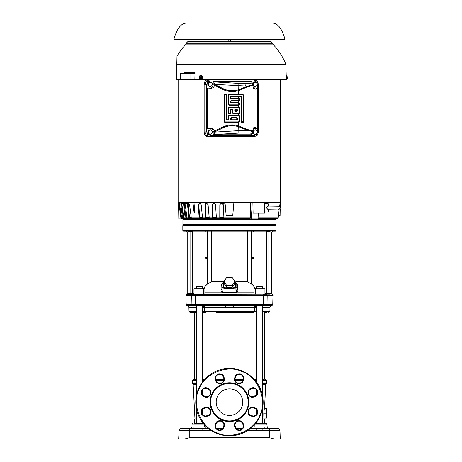 <?xml version="1.0" encoding="UTF-8"?>
<svg xmlns="http://www.w3.org/2000/svg" width="462" height="462" viewBox="0 0 462 462"><rect width="100%" height="100%" fill="white"/><g stroke="black" fill="none" stroke-linecap="round" stroke-linejoin="round"><path stroke-width="0.69" d="M223.885 379.296L215.818 379.296L223.885 379.296M204.724 379.296L202.42 379.296L204.724 379.296M194.618 379.296L196.454 379.296L194.618 379.296L194.618 312.514L196.454 312.514L189.963 312.479L189.01 311.319L196.454 311.319M233.945 305.573L271.587 305.573A1.224 1.224 -179.7 0 0 272.28 305.324L266.626 305.324A0.814 0.774 90 0 0 267.053 304.625L266.972 304.643C265.979 305.122 264.738 305.122 263.248 304.643L195.674 304.643C193.745 305.122 192.498 305.122 191.944 304.643L186.186 304.625L185.92 295.397L191.73 295.397L192.261 294.334L268.48 294.138M179.169 429.741L178.667 438.9L184.696 438.9M187.924 438.126L184.985 438.894L189.657 437.676L269.265 437.676L273.96 438.9L280.249 438.9L279.96 430.648L280.249 438.9L273.96 438.9L280.249 438.9M183.633 231.11A0.814 0.814 -90 0 1 182.819 230.29L183.633 231.11L188.473 231.11A0.814 0.797 -90 0 1 189.27 231.924L190.061 231.572L187.208 231.924L186.388 231.11M269.352 294.202A0.814 0.791 -90 0 1 268.855 293.445L268.855 231.572A0.814 0.774 134.7 0 1 269.213 230.931L275.283 231.11A0.814 0.814 90 0 0 276.103 230.29L182.819 230.29L182.819 225.803L276.091 225.803L276.103 230.29L275.283 231.11L272.528 231.11L271.714 231.924L269.646 231.924L268.705 231.474L266.453 231.924L266.453 293.324L271.714 293.445L271.714 231.924M188.473 231.11L199.902 231.11M191.672 231.11L191.655 231.924L191.672 231.11L267.25 231.11L264.974 231.11L267.25 231.11L267.267 231.924M276.103 225.803L275.883 224.982L183.044 224.982L182.819 225.803M217.204 397.077A13.265 13.265 0 0 1 234.534 389.899A13.265 13.265 0 0 1 241.718 407.236A13.265 13.265 0 0 1 224.382 414.414A13.265 13.265 0 0 1 217.204 397.077A13.265 13.265 0 0 0 229.458 415.425M241.718 407.236A13.265 13.265 0 0 0 229.458 388.889M196.454 418.895L194.964 418.895L193.168 384.684L196.454 384.684M264.512 408.281L265.748 384.684L262.462 384.684M264.397 408.281L263.79 413.178L264.397 408.281L266.817 408.281L266.817 418.081L263.883 418.081L263.79 413.178L266.817 413.178M262.462 418.895L263.958 418.895L263.998 418.081M262.462 419.092L264.374 419.092L264.524 423.388L265.662 423.388M194.75 418.895L196.454 419.092L194.548 419.092L194.398 423.388M196.454 383.882L192.666 383.737L196.454 383.737M262.462 383.882L266.251 383.737L262.462 383.737M196.454 382.871L192.308 382.871L192.308 380.521L193.532 379.296M262.462 382.871L266.609 382.871L266.609 380.521L262.462 380.521M203.973 424.174L192.059 424.174L191.967 426.905L204.718 426.905L204.672 424.959M254.949 424.174L266.857 424.174L266.424 423.481L256.502 423.388L256.502 422.233M256.502 414.42L256.502 409.736M256.502 394.577L256.502 389.893M256.502 382.08L256.502 305.578M262.462 423.388L262.462 408.882M262.462 395.432L262.462 305.573M196.454 423.388L196.454 408.882M196.454 395.432L196.454 305.573M203.309 423.388L199.44 423.388L203.309 423.388L202.42 423.388L202.42 422.233M202.42 414.42L202.42 409.736M202.42 394.577L202.42 389.893M202.42 382.08L202.42 305.578M262.462 379.296L264.304 379.296L264.304 312.514L266.36 312.514M222.366 292.625L222.88 292.717C221.494 292.267 220.882 291.366 221.032 290.015L221.206 285.655L222.257 283.027M254.21 286.885L252.021 284.084M251.663 283.42L251.836 284.17M251.663 284.176L247.447 281.704L236.284 281.704M236.827 283.235L237.716 285.655L237.884 290.015C238.04 291.366 237.422 292.267 236.036 292.717L222.88 292.717L222.915 292.076C222.228 291.724 221.922 290.8 222.003 289.304L222.037 287.953L223.262 287.381L223.406 283.183L225.416 279.435M196.454 288.831L196.454 286.792L202.42 286.792L202.42 288.831M256.502 288.831L256.502 286.792L262.462 286.792L262.462 288.831M237.884 290.015L236.919 289.304L236.001 292.076L236.919 289.299L236.879 287.965L235.943 287.993M259.02 231.11L269.213 230.931M204.961 286.134L207.415 283.477L207.415 231.11L205.902 231.11M221.032 290.015L222.003 289.304C221.922 290.806 222.228 291.724 222.915 292.076L236.001 292.076L235.891 287.993L229.458 289.027L222.037 287.965L222.182 283.749L223.406 283.183M253.615 257.467L253.621 258.622M252.327 258.05A0.855 0.745 -90 0 0 253.811 258.05A0.855 0.745 -90 0 0 252.327 258.05M205.238 258.628L205.249 257.467M206.531 258.05A0.855 0.745 -90 0 1 205.047 258.05A0.855 0.745 -90 0 1 206.531 258.05M275.999 224.572L182.917 224.572L182.917 219.265L275.999 219.265L275.999 224.572L275.589 224.982M242.59 428.286L236.169 428.286L242.59 428.286M222.748 428.286L216.332 428.286L222.748 428.286M256.502 423.388L259.482 423.388M208.206 428.286L194.046 428.286M195.259 428.286L196.737 428.286M196.806 428.286L197.164 428.286M269.669 437.78L269.669 428.286L277.512 428.286A2.449 2.449 0 0 1 279.96 430.648L256.104 430.648L256.104 428.286L250.71 428.286M269.669 428.286L253.188 428.286A1.426 1.011 90 0 0 254.198 426.905L266.955 426.905L268.382 428.286L265.771 428.286A1.426 1.011 90 0 1 264.766 426.905M206.612 426.905L204.718 426.905L205.729 428.286L202.818 428.286L202.818 430.648L196.055 430.648L196.055 428.286L180.486 428.465M273.348 428.286C268.867 428.286 268.867 428.286 273.348 428.286C277.824 428.286 277.824 428.286 273.348 428.286M276.726 428.574L277.512 428.286M265.454 423.388L264.524 423.388M194.797 423.388L202.506 423.388M185.574 428.286C190.055 428.286 190.055 428.286 185.574 428.286L186.4 428.286M188.305 428.286L189.345 428.286M192.908 423.388L192.059 424.162M262.861 430.648L262.861 428.286M256.104 428.286L257.692 428.274M257.756 428.274L259.442 428.262M178.956 430.648A2.449 2.449 0 0 1 181.404 428.286A2.449 2.449 0 0 0 178.956 430.648L189.247 430.648L189.247 437.78M256.502 379.296L254.192 379.296M243.104 379.296L235.031 379.296M202.483 305.573L204.112 307.161L204.216 311.319L254.701 311.319L254.81 307.161L256.439 305.573M262.462 311.319L269.906 311.319L270.016 307.161L271.587 305.573L269.837 307.161L262.462 307.161M265.852 305.573L262.855 305.573M196.454 307.161L189.079 307.161L187.457 305.573L225.508 305.573L199.053 305.573M203.748 305.573L204.747 307.161L204.112 307.138M178.713 437.676L178.673 438.871M178.667 438.9L180.717 438.9M226.495 305.573L224.977 305.573M269.739 437.803L269.375 437.705M256.502 307.161L254.169 307.161L255.168 305.573L254.781 305.7M262.913 305.573L262.462 305.671M195.882 304.625L196.032 305.324L262.884 305.324L263.034 304.625M225.664 307.161L225.508 305.573L233.408 305.573L233.252 307.161L204.747 307.161L204.712 306.791M242.637 312.514L253.32 312.514L254.065 311.319L254.169 307.161L233.252 307.161M185.048 438.877L185.84 438.669M185.863 438.663L186.694 438.45M186.891 438.398L187.37 438.271M184.962 438.9L186.042 438.617M270.016 307.161L271.465 305.573M187.376 305.573L196.067 305.573M196.454 305.671L196.009 305.573M253.32 312.514L216.28 312.514M266.534 312.514L264.304 312.514M273.931 438.894L272.875 438.617M267.111 299.347L267.007 304.371L272.765 304.377L267.053 304.625M202.42 311.319L204.216 311.319L205.44 312.514L202.42 312.514L205.596 312.514L204.851 311.319L204.747 307.161M189.079 307.161L187.329 305.573M217.29 312.514L222.459 312.514M236.457 312.514L241.632 312.514M262.947 294.358L266.805 294.358L267.192 295.362L267.007 304.377L263.259 304.377L263.259 294.334M263.248 304.643L186.157 304.377M272.47 294.358L273.002 295.397L195.466 295.397L195.674 304.643M191.944 304.643L191.73 295.397L195.466 295.397L195.657 294.334M262.762 294.138L186.446 294.358L187.208 293.445L190.725 293.324L190.263 294.138L186.694 294.202M192.637 294.138L190.263 294.138L190.725 293.324L192.463 293.324L192.873 294.138L193.971 294.138L192.873 294.138A0.814 0.41 -90 0 1 192.723 294.086M264.945 294.138L266.043 294.138L264.945 294.138L264.945 288.831L260.943 288.831L260.943 294.138M197.973 294.138L197.973 288.831L193.971 288.831L193.971 294.138M203.436 294.138L203.436 288.831L197.973 288.831M204.897 294.138L204.897 288.831L203.436 288.831M255.48 294.138L255.48 288.831L254.019 288.831L254.019 294.138M260.943 288.831L255.48 288.831M195.969 294.358L197.736 294.127M192.492 293.624A0.814 0.41 -90 0 1 192.463 293.324L192.463 231.924L190.061 231.572L189.703 230.931M270.478 231.11L270.443 231.11A0.814 0.797 -90 0 0 269.646 231.924M255.434 288.831L253.961 286.954L253.961 231.924L266.453 231.924A0.814 0.41 90 0 0 266.043 231.11L267.25 231.11M222.632 281.704L211.469 281.704L207.259 284.176L207.259 283.42M206.901 284.084L207.259 284.176M207.086 284.17L204.805 286.787M203.482 288.831L204.961 286.954L204.961 231.924L192.463 231.924A0.814 0.41 -90 0 1 192.873 231.11M195.31 231.11L193.942 231.11M236.001 292.076L236.036 292.717M207.259 231.11L251.559 231.11L251.507 283.477L253.961 286.134M253.471 231.11L253.961 231.924M251.709 283.784L251.709 231.11L251.507 283.477M251.709 231.11L253.014 231.11M211.469 231.11L211.469 281.704M247.447 281.704L247.447 231.11M236.735 284.788L237.716 285.655M222.003 289.304L222.037 287.965M222.182 284.788L221.206 285.655M205.451 231.11L204.961 231.924M222.915 292.076L223.175 287.381M233.506 279.435L235.51 283.183L236.735 283.76L236.885 287.965L235.655 287.381L229.458 288.415L223.262 287.381M235.891 287.993L235.51 283.183M224.035 281.502L224.035 283.339L226.75 287.404L232.167 287.404L234.881 283.339L234.881 281.502L232.167 277.437L226.75 277.437L224.035 281.502L226.75 285.568L232.167 285.568L234.881 281.502M232.167 287.404L232.167 285.568M226.75 285.568L226.75 287.404M224.341 218.861L200.641 218.861M193.405 218.861L183.587 218.861M212.11 394.97L212.208 394.733C213.704 389.379 223.972 379.712 236.763 384.858C249.376 390.442 249.607 404.539 246.806 409.344L246.708 409.58C245.212 414.94 234.944 424.601 222.153 419.456C209.546 413.871 209.315 399.774 212.11 394.97M211.544 394.739A19.392 19.392 0 0 1 237.006 384.292A19.392 19.392 0 0 1 247.268 409.823A19.392 19.392 0 0 1 221.916 420.022A19.392 19.392 0 0 1 211.544 394.739M260.106 414.576C267.59 399.936 257.646 376.403 241.996 371.558C227.408 364.021 203.823 373.856 198.908 389.501L198.81 389.737C191.326 404.377 201.27 427.916 216.921 432.755C231.514 440.298 255.093 430.463 260.008 414.812L260.106 414.576M198.342 389.27A33.68 33.68 0 0 1 242.227 370.992A33.68 33.68 0 0 1 260.574 415.049A33.68 33.68 0 0 1 216.69 433.321A33.68 33.68 0 0 1 198.342 389.27M205.157 396.286L204.025 395.818A3.881 3.881 0 0 1 201.923 390.754A3.881 3.881 0 0 1 206.993 388.652L208.125 389.125A3.881 3.881 0 0 1 210.222 394.19A3.881 3.881 0 0 1 205.157 396.286L204.92 396.852C206.785 397.903 208.743 397.095 210.787 394.427C211.226 391.089 210.418 389.131 208.356 388.559L208.125 389.125A3.881 3.881 0 0 1 210.222 394.19A3.881 3.881 0 0 1 205.157 396.286M242.492 423.492L242.96 424.624A3.881 3.881 0 0 1 239.38 429.989A3.881 3.881 0 0 1 235.799 427.593L235.325 426.461A3.881 3.881 0 0 1 237.428 421.396A3.881 3.881 0 0 1 242.492 423.492L243.058 423.256C242.481 421.2 240.529 420.391 237.191 420.83C234.523 422.874 233.714 424.832 234.76 426.697L235.325 426.461A3.881 3.881 0 0 1 237.428 421.396A3.881 3.881 0 0 1 242.492 423.492M208.125 415.194L206.993 415.661A3.881 3.881 0 0 1 201.923 413.565A3.881 3.881 0 0 1 204.025 408.495L205.157 408.027A3.881 3.881 0 0 1 210.222 413.092A3.881 3.881 0 0 1 208.125 415.194L208.356 415.76C210.418 415.182 211.226 413.224 210.787 409.892C208.743 407.224 206.785 406.41 204.92 407.461L205.157 408.027A3.881 3.881 0 0 1 210.222 413.092A3.881 3.881 0 0 1 208.125 415.194M223.591 426.461L223.123 427.593A3.881 3.881 0 0 1 218.052 429.689A3.881 3.881 0 0 1 215.956 424.624L216.424 423.492A3.881 3.881 0 0 1 221.489 421.396A3.881 3.881 0 0 1 223.591 426.461L224.157 426.697C225.202 424.832 224.393 422.874 221.725 420.83C218.393 420.391 216.435 421.2 215.858 423.256L216.424 423.492A3.881 3.881 0 0 1 221.489 421.396A3.881 3.881 0 0 1 223.591 426.461M253.759 408.027L254.891 408.495A3.881 3.881 0 0 1 256.993 413.565A3.881 3.881 0 0 1 251.923 415.661L250.791 415.194A3.881 3.881 0 0 1 248.695 410.123A3.881 3.881 0 0 1 253.759 408.027L253.996 407.461C252.131 406.41 250.179 407.224 248.129 409.892C247.69 413.224 248.498 415.182 250.56 415.76L250.791 415.194A3.881 3.881 0 0 1 248.695 410.123A3.881 3.881 0 0 1 253.759 408.027M242.96 379.689L242.492 380.821A3.881 3.881 0 0 1 237.428 382.923A3.881 3.881 0 0 1 235.325 377.852L235.799 376.721A3.881 3.881 0 0 1 240.864 374.624A3.881 3.881 0 0 1 242.96 379.689L243.526 379.926C244.577 378.06 243.769 376.108 241.1 374.058C237.763 373.619 235.805 374.428 235.233 376.49L235.799 376.721A3.881 3.881 0 0 1 240.864 374.624A3.881 3.881 0 0 1 242.96 379.689M250.791 389.125L251.923 388.652A3.881 3.881 0 0 1 256.993 393.722A3.881 3.881 0 0 1 254.891 395.818L253.759 396.286A3.881 3.881 0 0 1 248.695 394.19A3.881 3.881 0 0 1 250.791 389.125L250.56 388.559C248.498 389.131 247.69 391.089 248.129 394.427C250.179 397.095 252.131 397.903 253.996 396.852L253.759 396.286A3.881 3.881 0 0 1 248.695 394.19A3.881 3.881 0 0 1 250.791 389.125M216.424 380.821L215.956 379.689A3.881 3.881 0 0 1 218.052 374.624A3.881 3.881 0 0 1 223.123 376.721L223.591 377.852A3.881 3.881 0 0 1 220.004 383.217A3.881 3.881 0 0 1 216.424 380.821L215.858 381.058C216.435 383.119 218.393 383.928 221.725 383.489C224.393 381.439 225.202 379.487 224.157 377.621L223.591 377.852A3.881 3.881 0 0 1 220.004 383.217A3.881 3.881 0 0 1 216.424 380.821M209.835 134.43L211.914 133.622L212.168 132.461A2.039 1.917 -90 0 1 208.477 132.808A2.039 1.917 -90 0 1 211.515 130.544A2.039 1.917 -90 0 1 212.168 132.461L212.301 131.3L210.603 129.787L208.096 130.59L207.709 132.912L209.407 134.43L209.835 134.43L208.137 132.912L208.524 130.59M208.137 132.912L207.709 132.912M210.603 129.787L208.096 130.59M178.713 79.851L206.832 79.851L178.713 79.851L178.713 202.327L178.713 79.608M255.544 79.851L280.203 79.851L255.544 79.851M288.08 77.876L287.878 78.655L286.942 78.684M286.942 76.039L286.942 77.362L286.942 75.421L286.532 75.421L286.532 79.302L286.942 79.302L286.942 77.362M288.034 78.505L288.08 77.859L287.312 77.668L287.312 77.05L288.08 76.848M288.08 78.136L288.08 78.655L288.08 78.136M288.08 76.865L287.878 76.063L288.08 76.865L287.878 76.063L286.966 76.063M288.08 76.588L288.08 76.068L288.08 76.588M287.312 77.362L286.966 77.362L286.966 78.655M209.933 135.302A1.426 0.491 90 0 1 209.529 136.712L206.364 135.291L204.995 131.884L206.722 131.884L207.652 134.309L209.933 135.302L254.4 135.302L256.676 134.309L257.611 131.884L257.611 84.563L258.553 84.563L257.224 81.162A1.426 0.346 -43.2 0 0 257.224 81.162L258.553 84.563L258.553 131.884L257.224 135.291L253.702 137.006L208.674 137.006C205.931 136.712 204.418 135.106 204.14 132.184L204.14 84.269C204.418 81.347 205.931 79.735 208.674 79.441L253.702 79.441L257.126 81.058M208.674 79.441L209.529 79.741A1.426 0.491 90 0 1 209.933 81.145L207.652 82.138A1.426 0.346 -136.8 0 0 206.364 81.162L209.529 79.741L253.996 79.741A1.426 0.491 90 0 1 254.4 81.145L209.933 81.145M257.611 131.884L258.553 131.884L257.23 135.285L253.996 136.712L209.529 136.712L208.674 137.006M254.4 135.302A1.426 0.491 90 0 1 253.996 136.712L253.702 137.006M204.14 132.184L204.995 131.884L204.995 84.563L206.722 84.563L206.722 131.884M214.772 84.621L213.715 81.872L213.173 81.687L251.155 81.687L252.518 83.05L252.812 85.649C249.821 86.088 246.032 87.353 241.459 89.449L238.733 90.535A21.419 21.419 0 0 1 222.776 89.397L214.426 85.233L214.772 84.621L223.117 88.687A20.634 20.634 0 0 0 238.49 89.784L241.233 88.739L241.459 89.449M238.49 89.784L238.733 94.179L228.95 94.179L229.331 94.56L228.777 95.114L228.777 104.279L229.331 104.834L238.502 104.834L239.056 104.279L238.502 103.084L231.081 103.084L230.526 102.529L230.526 101.126L231.081 100.572L238.502 100.572L239.056 100.017L238.502 98.822L231.081 98.822L230.526 98.267L230.526 96.864L231.081 96.31L241.014 96.31L241.568 96.864L241.568 121.339L242.764 121.893L243.318 121.339L243.318 95.114L242.764 94.56L229.331 94.56M241.459 126.998C246.032 129.094 249.821 130.365 252.812 130.798L252.518 133.397L251.155 134.76L213.173 134.76L213.715 134.575L214.894 132.08L214.426 131.121L222.776 127.05A21.419 21.419 0 0 1 238.733 125.912L241.459 126.998L241.233 127.708L238.49 126.663A20.634 20.634 0 0 0 223.117 127.76L214.772 131.832M225.069 121.893L238.502 121.893L239.056 121.339L239.056 116.43L238.502 115.875L229.331 115.875L228.777 116.43L228.777 119.583L228.222 120.143L226.819 120.143L226.264 119.583L226.264 95.114L225.71 94.56L224.515 95.114L224.515 121.339L225.069 121.893L224.688 122.274L238.733 122.274L238.49 126.663M252.968 84.835L248.273 85.938L245.293 85.984L214.894 84.367M214.894 132.08L238.733 130.642L248.273 130.509L252.968 131.612M213.173 134.76L213.173 131.647C212.994 129.701 211.983 128.627 210.152 128.43L207.23 128.43L210.764 128.217C212.936 128.274 214.154 129.239 214.426 131.121M253.06 87.792L257.103 88.017L257.103 128.43L253.06 128.655M252.812 130.798L253.632 127.766L255.336 127.275L254.175 128.43M254.175 88.017L255.336 89.178L253.632 88.681L252.812 85.649M214.426 85.326C214.154 87.208 212.936 88.178 210.764 88.23L207.23 88.017L210.152 88.017C211.983 87.82 212.994 86.746 213.173 84.8L213.173 81.687M204.14 84.269L204.995 84.563L206.364 81.162M253.702 79.441L257.224 81.162A1.426 0.346 -43.2 0 1 256.676 82.138L254.4 81.145M242.764 94.56L243.428 93.89L244.069 94.364L243.318 95.114M238.502 98.822L238.883 98.441L239.443 98.989L239.056 99.376M239.056 100.017L239.443 100.404L238.883 100.953L238.502 100.572M238.502 103.084L238.883 102.703L239.443 103.251L239.056 103.638M239.056 104.279L239.443 104.666L238.883 105.215L238.502 104.834M238.502 107.351L238.883 106.97L239.443 107.519L239.056 107.906L238.502 107.351L229.331 107.351L228.777 107.906L228.777 112.809L229.972 113.363L230.526 112.809L230.526 109.656L231.081 109.101L232.484 109.101L233.039 109.656L233.039 112.809L233.593 113.363L238.502 113.363L239.056 112.809L239.056 107.906M239.056 112.809L239.443 113.196L238.883 113.744L238.502 113.363M238.502 115.875L238.883 115.494L239.443 116.043L239.056 116.43M239.056 121.339L239.443 121.725L238.883 122.274L238.502 121.893M243.318 121.339L244.069 122.089L243.428 122.557L242.764 121.893M241.568 96.864L241.118 97.315L240.587 96.731L241.014 96.31M242.123 121.893L241.638 122.378L241.118 121.789L241.568 121.339M236.371 118.006L236.752 117.625L237.306 118.185L236.925 118.561L236.371 118.006L231.462 118.006L230.908 119.208L231.462 119.762L236.371 119.762L236.925 118.561M236.371 109.482L236.752 109.101L237.306 109.656L236.925 110.037L235.73 109.482L235.17 110.678L236.371 111.232L236.925 110.037M233.039 109.656L232.657 110.037L232.103 109.482L232.484 109.101M236.925 119.208L237.306 119.583L236.752 120.143L236.371 119.762M231.462 119.762L231.081 120.143L230.526 119.583L230.908 119.208M228.222 120.143L227.841 119.762L228.395 119.208L228.777 119.583M226.264 119.583L226.646 119.208L227.2 119.762L226.819 120.143M228.777 116.43L228.395 116.049L228.95 115.494L229.331 115.875M228.777 107.906L228.395 107.525L228.95 106.97L229.331 107.351M230.526 102.529L230.908 102.148L231.462 102.703L231.081 103.084M230.526 98.267L230.908 97.886L231.462 98.441L231.081 98.822M228.777 95.114L228.395 94.733L228.95 94.179M231.081 100.572L231.462 100.953L230.908 101.507L230.526 101.126M231.081 96.31L231.462 96.691L230.908 97.245L230.526 96.864M235.17 110.037L234.794 109.656L235.349 109.101L235.73 109.482M231.081 109.101L231.462 109.482L230.908 110.037L230.526 109.656M230.526 112.809L230.908 113.19L230.353 113.744L229.972 113.363M229.331 113.363L228.95 113.744L228.395 113.19L228.777 112.809M230.908 118.561L230.526 118.185L231.081 117.625L231.462 118.006M236.925 110.678L237.306 111.059L236.752 111.613L236.371 111.232M235.73 111.232L235.349 111.613L234.794 111.059L235.17 110.678M224.688 122.274L224.134 121.72L224.515 121.339M224.515 95.114L224.134 94.733L224.688 94.179L225.069 94.56M225.71 94.56L226.091 94.179L226.646 94.733L226.264 95.114M229.331 104.834L228.95 105.215L228.395 104.66L228.777 104.279M233.593 113.363L233.212 113.744L232.657 113.19L233.039 112.809M239.443 100.404L239.443 98.989M241.118 97.315L241.118 121.789M238.883 98.441L231.462 98.441M231.462 96.691L240.587 96.731M230.908 97.886L230.908 97.245M238.883 102.703L231.462 102.703M231.462 100.953L238.883 100.953M230.908 102.148L230.908 101.507M239.443 104.666L239.443 103.251M228.95 105.215L238.883 105.215M228.395 94.733L228.395 104.66M243.428 93.89L238.733 94.179M244.069 122.089L244.069 94.364M241.638 122.378L243.428 122.557M237.306 119.583L237.306 118.185M231.081 120.143L236.752 120.143M230.526 118.185L230.526 119.583M236.752 117.625L231.081 117.625M228.395 116.049L228.395 119.208M224.134 94.733L224.134 121.72M226.091 94.179L224.688 94.179M226.646 119.208L226.646 94.733M227.841 119.762L227.2 119.762M238.883 115.494L228.95 115.494M239.443 121.725L239.443 116.043M237.306 111.059L237.306 109.656M235.349 111.613L236.752 111.613M234.794 109.656L234.794 111.059M236.752 109.101L235.349 109.101M230.908 113.19L230.908 110.037M232.657 110.037L232.657 113.19M231.462 109.482L232.103 109.482M228.95 113.744L230.353 113.744M233.212 113.744L238.883 113.744M228.395 107.525L228.395 113.19M238.883 106.97L228.95 106.97M239.443 113.196L239.443 107.519M255.336 89.178L257.103 88.017M257.103 128.43L255.336 127.275M214.894 131.832L223.146 127.812A20.576 20.576 0 0 1 238.733 126.802L248.273 130.509M248.273 85.938L238.733 89.645A20.576 20.576 0 0 1 223.146 88.64L222.776 89.397M207.23 88.017L207.23 128.43M214.894 84.615L223.146 88.64M253.407 130.59L253.02 132.912L254.718 134.43L256.797 133.622L257.057 132.461A2.039 1.917 -90 0 1 253.361 132.808A2.039 1.917 -90 0 1 256.398 130.544A2.039 1.917 -90 0 1 257.057 132.461L257.184 131.3L255.486 129.787L252.98 130.59L252.858 131.323M254.718 134.43L252.72 133.021M255.486 129.787L252.98 130.59M264.732 203.754L268.203 203.817L268.162 206.075L266.47 207.865L268.151 209.736L278.505 209.915L280.376 208.108C279.96 206.774 279.36 206.15 278.569 206.243L272.857 206.144L278.569 206.243M268.099 209.719L268.058 211.977L264.587 211.919M268.613 206.069L268.203 203.817M268.682 206.797L268.82 207.201M268.22 206.064L272.857 206.144L268.162 206.075M202.038 77.362L201.38 76.039L202.038 77.362L201.38 78.684L200.058 78.655M201.195 77.859L199.099 77.859L201.392 77.668L200.901 78.655L201.38 78.684M201.38 76.039L200.058 76.063M201.178 76.848L199.099 76.865L201.178 76.848A1.294 1.12 90 0 0 199.122 76.848M200.901 78.655L199.59 78.655L199.099 77.859M199.099 76.865L199.601 76.063L200.901 76.063L201.195 76.865M201.392 77.668L201.83 77.362L201.392 77.05M199.393 77.05L199.393 77.668M200.901 76.063L201.357 76.063M201.83 77.362L201.357 78.655M200.82 75.427A1.94 1.681 90 0 1 200.924 79.302A1.94 1.681 90 0 1 200.82 79.297M199.087 76.894A1.94 1.681 90 0 1 202.396 77.362A1.94 1.681 90 0 1 199.087 77.824M199.07 77.714A1.94 1.681 90 0 1 199.07 77.004M209.835 86.665L211.914 85.857L212.168 84.696A2.039 1.917 -90 0 1 208.477 85.043A2.039 1.917 -90 0 1 211.515 82.779A2.039 1.917 -90 0 1 212.168 84.696L212.301 83.535L210.603 82.022L208.096 82.825L207.709 85.147L209.407 86.665L209.835 86.665L208.137 85.147L208.524 82.825M208.137 85.147L207.709 85.147M210.603 82.022L208.096 82.825M204.112 131.936L204.14 84.511L204.158 132.617M258.05 217.781L278.199 217.781A0.612 0.612 0 0 1 277.593 218.307L258.004 218.307M178.632 202.939L178.696 202.327L280.22 202.327L280.226 207.351M217.198 218.307L217.388 218.717L220.241 218.717L220.16 218.307L216.603 218.307L216.401 217.781L219.773 217.781L219.825 204.678L221.079 203.407L221.956 203.407L223.279 204.678L223.908 217.781L250.491 217.781L250.352 202.939L178.557 202.939L178.834 218.919L183.454 218.919L183.408 218.307L181.468 218.307L180.867 217.781L178.886 202.939M280.301 202.939L264.749 202.939L264.57 213.144L253.095 213.144L252.887 202.939L264.749 202.939M193.018 202.939L193.815 210.47C194.08 212.543 194.381 213.097 194.721 212.133L194.028 202.939M280.203 208.864L280.082 215.656L278.39 215.656L279.175 209.8M183.674 216.967L183.206 216.967L183.778 217.492L183.206 216.967L181.653 204.678L180.838 204.678L181.046 203.407L181.924 204.678L183.795 217.781L185.123 217.781L183.622 204.678L184.032 203.407L181.959 203.407M186.908 216.967L185.788 216.967L186.319 217.492L185.788 216.967L184.384 204.678L183.622 204.678M205.781 203.627L206.219 203.424M233.864 202.939L232.75 215.656L226.166 215.656L225.058 202.939M216.383 217.492L212.843 217.492L212.67 216.967L212.173 204.678L213.352 203.407L214.195 203.407L215.5 204.678L216.401 217.781M213.617 203.407L212.439 204.678M210.383 218.307L210.655 218.717L213.363 218.717L213.196 218.307L209.505 218.307L209.217 217.781L212.422 217.781L212.173 204.678M209.188 217.492L206.104 217.492L205.838 216.967L205.336 204.678L204.949 204.678L206.017 203.407L206.809 203.407L208.067 204.678L209.217 217.781M206.404 203.407L205.336 204.678M204.031 218.307L204.383 218.717L206.884 218.717L206.63 218.307L202.899 218.307L202.529 217.781L205.486 217.781L204.949 204.678M188.831 217.781L189.813 218.717L191.343 218.717L190.881 218.307L187.566 218.307L187.023 217.781L188.831 217.781L187.532 204.678L188.132 203.407L184.436 203.407L185.21 204.678L187.023 217.781M184.788 203.407L184.384 204.678M186.983 217.492L186.319 217.492M191.256 217.492L189.922 217.492L189.443 216.967L189.963 217.492M186.215 218.307L186.769 218.717L187.89 218.717L187.376 218.307L184.373 218.307L183.795 217.781M181.323 203.407L181.855 203.407L181.653 204.678M184.199 218.307L184.777 218.717L185.458 218.717L184.91 218.307L182.294 218.307L181.687 217.781L182.502 217.781L180.838 204.678M280.093 202.939L279.608 206.583M180.093 203.407L179.395 203.407L181.687 217.781M185.458 218.717L185.857 218.717L185.707 218.307M187.89 218.717L188.259 218.717L188.121 218.307M191.343 218.717L191.678 218.717L191.551 218.231M206.884 218.717L206.993 217.492M213.363 218.717L213.45 217.492M220.241 218.717L220.299 217.492M221.211 203.407L219.825 204.678M223.891 217.492L219.993 217.492L219.958 204.678M219.773 217.781L219.854 218.307M212.422 217.781L212.595 218.307M205.486 217.781L205.752 218.307M199.145 217.781L199.492 218.307L191.794 218.307L191.291 217.781L199.145 217.781L198.331 204.678L199.266 203.407L199.982 203.407L201.161 204.678L202.529 217.781M188.894 203.407L188.132 203.407M188.819 203.407L188.225 204.678L187.532 204.678M191.187 216.967L189.443 216.967L188.225 204.678M184.436 203.407L184.032 203.407M185.123 217.781L185.655 218.307M182.502 217.781L183.073 218.307M179.395 203.407L181.035 217.781L181.468 218.307M250.352 202.939L252.887 202.939M250.52 202.939L251.588 218.919L257.952 218.919L258.443 213.144M202.443 216.967L199.596 216.967L199.942 217.492L199.596 216.967L198.833 204.678L198.331 204.678M184.973 218.919L184.373 218.364M188.652 203.407L189.587 204.678L191.291 217.781M199.763 203.407L198.833 204.678M202.5 217.492L199.942 217.492M201.467 218.919L201.091 217.492M250.491 217.781L250.225 218.307L224.018 218.307L223.908 217.781M251.588 218.919L249.278 218.919L249.255 218.307M200.652 219.127L200.623 218.307L199.492 218.307M183.61 219.127L183.541 218.307L181.635 218.307M224.318 218.307L224.353 219.127M193.359 218.307L193.428 219.127M224.168 203.407L221.079 203.407M253.407 82.825L253.02 85.147L254.718 86.665L256.797 85.857L257.057 84.696A2.039 1.917 -90 0 1 253.361 85.043A2.039 1.917 -90 0 1 256.398 82.779A2.039 1.917 -90 0 1 257.057 84.696L257.184 83.535L255.486 82.022L252.98 82.825L252.824 83.784M254.718 86.665L252.83 85.355M255.486 82.022L252.98 82.825M184.453 73.279L184.465 72.667L195.01 72.667L194.854 79.608L184.355 79.4M176.773 64.801L176.79 64.103L285.776 64.103L285.92 64.801L176.773 64.801L176.386 79.608L184.355 79.608M195.01 72.667L187.711 72.667L187.711 73.279M194.86 79.4L180.492 79.4L180.492 73.279L190.864 73.279L190.864 79.4M194.999 73.279L190.864 73.279M176.79 64.103L177.004 56.156A60.626 60.626 0 0 1 186.203 44.075L272.719 44.075L272.366 43.249L186.55 43.249L186.203 44.075M285.776 64.103A60.626 60.626 0 0 0 272.719 44.075M194.854 79.608L207.49 79.608M254.88 79.608L286.307 79.608L286.273 78.338M272.355 42.833L186.561 42.833L187.786 41.638L271.13 41.638L272.366 43.249M229.152 41.638L229.764 41.638M173.92 39.276C176.963 28.494 181.185 23.1 186.59 23.1L272.326 23.1C277.731 23.1 281.959 28.494 284.996 39.276L173.92 39.276M228.188 39.276L228.188 41.638M230.734 39.276L230.734 41.638M221.61 382.871L218.405 382.871M223.7 380.521L216.297 380.521M203.65 380.521L202.42 380.521M196.454 380.521L192.308 380.521M259.482 426.905L252.304 426.905M204.897 292.787L254.019 292.787M207.207 283.784L207.207 231.11M215.742 426.905L223.406 426.905M235.51 426.905L243.174 426.905M261.169 426.905L264.645 426.905M240.511 382.871L237.312 382.871M254.244 424.959L254.198 426.905M256.502 380.521L255.272 380.521M242.619 380.521L235.216 380.521M256.104 430.648L247.418 430.648M211.498 430.648L202.818 430.648M194.155 426.905A1.426 1.011 -90 0 1 193.861 427.858M189.247 428.286L189.247 430.648L196.055 430.648M204.112 307.161L202.42 307.161M256.502 311.319L254.701 311.319L253.482 312.514M192.296 305.324A0.814 0.774 -90 0 1 191.869 304.625M266.655 294.334L267.053 294.785M268.653 294.138L268.191 293.324M190.061 231.572L190.061 293.445A0.814 0.791 -90 0 1 189.564 294.202M266.043 294.138L266.453 293.324L264.945 293.324M192.463 293.324L193.971 293.324M268.705 231.474L268.942 230.885M190.217 231.474L189.974 230.885M236.919 289.299L236.879 287.965M260.672 414.807A33.68 33.68 0 0 1 216.69 433.321A33.68 33.68 0 0 1 198.244 389.506M242.96 424.624A3.881 3.881 0 0 1 239.38 429.989A3.881 3.881 0 0 1 235.799 427.593L235.233 427.829C235.805 429.885 237.763 430.694 241.1 430.255C243.769 428.21 244.577 426.253 243.526 424.387L242.96 424.624M254.891 408.495A3.881 3.881 0 0 1 256.993 413.565A3.881 3.881 0 0 1 251.923 415.661L251.692 416.227C253.557 417.273 255.509 416.464 257.559 413.796C257.998 410.464 257.19 408.506 255.128 407.929L254.891 408.495M251.923 388.652A3.881 3.881 0 0 1 256.993 393.722A3.881 3.881 0 0 1 254.891 395.818L255.128 396.384C257.19 395.807 257.998 393.855 257.559 390.517C255.509 387.849 253.557 387.041 251.692 388.086L251.923 388.652M211.648 394.49A19.392 19.392 0 0 1 237.006 384.292A19.392 19.392 0 0 1 247.372 409.58M204.025 395.818A3.881 3.881 0 0 1 201.923 390.754A3.881 3.881 0 0 1 206.993 388.652L207.224 388.086C205.365 387.041 203.407 387.849 201.357 390.517C200.918 393.855 201.732 395.807 203.788 396.384L204.025 395.818M203.788 396.384L204.92 396.852M208.356 388.559L207.224 388.086M243.526 424.387L243.058 423.256M234.76 426.697L235.233 427.829M206.993 415.661A3.881 3.881 0 0 1 201.923 413.565A3.881 3.881 0 0 1 204.025 408.495L203.788 407.929C201.732 408.506 200.918 410.464 201.357 413.796C203.407 416.464 205.365 417.273 207.224 416.227L206.993 415.661M207.224 416.227L208.356 415.76M204.92 407.461L203.788 407.929M223.123 427.593A3.881 3.881 0 0 1 218.052 429.689A3.881 3.881 0 0 1 215.956 424.624L215.39 424.387C214.339 426.253 215.153 428.21 217.821 430.255C221.154 430.694 223.111 429.885 223.689 427.829L223.123 427.593M223.689 427.829L224.157 426.697M215.858 423.256L215.39 424.387M255.128 407.929L253.996 407.461M250.56 415.76L251.692 416.227M243.058 381.058L242.492 380.821A3.881 3.881 0 0 1 237.428 382.923A3.881 3.881 0 0 1 235.325 377.852L234.76 377.621C233.714 379.487 234.523 381.439 237.191 383.489C240.529 383.928 242.481 383.119 243.058 381.058L243.526 379.926M235.233 376.49L234.76 377.621M251.692 388.086L250.56 388.559M253.996 396.852L255.128 396.384M215.956 379.689A3.881 3.881 0 0 1 218.052 374.624A3.881 3.881 0 0 1 223.123 376.721L223.689 376.49C223.111 374.428 221.154 373.619 217.821 374.058C215.153 376.108 214.339 378.06 215.39 379.926L215.956 379.689M215.39 379.926L215.858 381.058M224.157 377.621L223.689 376.49M257.611 84.563L256.676 82.138M256.676 134.309A1.426 0.346 43.2 0 1 257.23 135.285A1.426 0.346 43.2 0 1 257.224 135.291L257.126 135.389M207.652 134.309A1.426 0.346 136.8 0 1 206.364 135.291M241.204 88.675L241.233 88.739C245.894 86.694 249.78 85.435 252.91 84.968M252.91 131.485C249.78 131.012 245.894 129.753 241.233 127.708L241.204 127.772M222.776 127.05L223.146 127.812M245.293 85.984A2.449 0.837 -90 0 0 244.6 83.57L252.518 83.05M213.715 81.872L238.877 83.391L238.733 89.645M238.733 126.802L238.877 133.056L213.715 134.575M252.518 133.397C249.099 132.854 244.554 132.738 238.877 133.056M214.426 131.214L213.173 131.647M210.152 128.43L210.764 128.217M210.764 88.23L210.152 88.017M213.173 84.8L214.426 85.233M238.877 83.391L244.6 83.57M207.652 82.138L206.722 84.563M238.733 96.691L238.733 98.441M238.733 100.953L238.733 102.703M238.733 105.215L238.733 106.97M238.733 113.744L238.733 115.494M201.178 77.876A1.294 1.12 90 0 1 199.122 77.876M212.67 216.967L216.343 216.967M205.838 216.967L209.142 216.967M185.712 218.364L186.232 218.364M188.126 218.364L189.31 218.364M207.011 218.364L210.395 218.364M213.45 218.364L217.209 218.364M179.805 204.678L179.256 204.678M191.557 218.364L193.359 218.364M201.12 218.364L204.048 218.364M220.287 218.364L224.318 218.364M219.912 216.967L223.868 216.967M265.748 384.684L266.106 383.882M192.308 382.871L192.666 383.737M186.446 294.358L185.92 295.397M275.612 218.878L275.999 219.265M192.81 383.882L193.168 384.684M266.609 382.871L266.251 383.737M191.967 426.928L190.54 428.286M266.857 424.174L267.307 427.8M269.964 428.574L269.571 428.286M266.672 423.689L266.072 423.388M192.082 424.012L192.498 423.481M182.19 428.574L181.797 428.286M191.886 427.338L191.713 427.668M266.609 380.521L265.384 379.296M272.73 304.625L272.28 305.324M189.01 311.319L188.9 307.161M186.636 305.324L186.186 304.625M269.906 311.319L268.682 312.514M272.765 304.377L273.002 295.397M271.714 293.445L272.222 294.202M187.208 293.445L187.208 231.924M222.037 287.953L222.182 283.749L226.288 278.13M232.629 278.13L236.735 283.737M236.735 283.749L236.879 287.953M183.327 224.982L182.917 224.572M183.264 218.919L182.917 219.265M280.203 202.327L280.203 79.608M286.203 76.392L286.532 76.063M286.203 78.332L286.532 78.661M268.549 209.742L268.058 211.977M278.199 217.781L278.499 215.656M275.589 219.127L275.664 218.307M285.92 64.801L286.249 77.362M186.561 42.833L186.55 43.249"/></g></svg>
